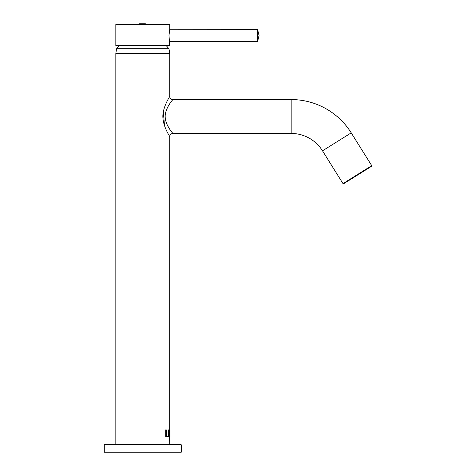 <?xml version="1.0" encoding="UTF-8"?>
<svg xmlns="http://www.w3.org/2000/svg" width="476" height="476" viewBox="0 0 476 476"><rect width="100%" height="100%" fill="white"/><g stroke="black" fill="none" stroke-linecap="round" stroke-linejoin="round"><path stroke-width="0.71" d="M291.157 133.441L172.806 133.441C173.109 133.339 164.345 124.67 165.237 114.918C166.261 106.487 173.02 99.668 172.806 99.561L291.514 99.561A70.835 70.835 0 0 0 291.157 99.561L291.157 133.441A36.955 36.955 0 0 1 322.496 150.815L342.988 183.605A0.464 0.464 58 0 0 343.624 183.748L371.572 166.285A0.464 0.464 -122 0 0 371.714 165.648L351.228 132.863A70.835 70.835 0 0 0 291.514 99.561M169.688 431.292L169.73 136.523C170.604 137.731 163.292 127.389 162.887 117.512C162.209 107.344 170.682 95.051 169.73 96.485L169.73 53.366L169.01 48.903L116.549 48.903L115.835 53.366L116.549 48.903M115.835 444.501L115.835 53.366L169.73 53.366L169.01 48.903M169.73 444.501L169.51 433.951M163.345 111.598L164.488 125.676M165.951 129.377L166.612 130.787M104.744 444.501L180.815 444.501A0.464 0.464 -90 0 1 181.279 444.965L104.286 444.965A0.464 0.464 90 0 1 104.744 444.501M181.279 444.965L181.279 452.2L104.286 452.2L104.286 444.965M167.909 126.17L169.093 128.205M169.956 129.543L170.801 130.769M371.542 166.302L370.328 167.064M344.862 182.974L343.624 183.748M119.292 45.666L116.602 48.748L168.956 48.748L166.267 45.666M115.835 45.666L169.73 45.666L168.998 35.504L169.73 29.268L169.73 24.568A0.464 0.464 0 0 0 169.266 24.109L116.293 24.109A0.464 0.464 0 0 0 115.835 24.568L115.835 45.666M169.73 29.268L257.219 29.345A0.464 0.464 180 0 1 257.635 29.601L259.045 35.504L257.635 41.406L257.635 29.601M257.635 41.406A0.464 0.464 -0 0 1 257.219 41.662L169.712 41.662M145.4 24.109L145.4 23.8L139.236 23.8L139.236 24.109M145.501 24.109L144.9 23.8M166.023 436.694L166.023 429.983L166.463 429.983L166.463 436.093L168.117 436.093L168.117 436.694L165.702 436.801L165.702 429.87L166.023 429.983M165.702 429.87L166.463 429.983M165.702 436.801L167.867 436.801L168.117 436.075M166.249 435.98L168.117 436.093M168.647 429.983L168.647 436.694L168.647 429.983L168.325 429.87L168.879 429.983L168.879 436.706L168.325 436.801L168.325 429.87M168.325 436.801L168.647 436.694M169.724 436.801L170.027 436.694L169.504 431.006L169.361 436.694L169.361 429.983L170.003 435.665L170.027 429.983L170.027 436.694L169.724 436.801M169.224 436.801L169.2 429.923M169.682 436.801L169.997 436.694L169.682 436.801M169.224 431.357L169.504 431.006L169.224 431.357M169.04 436.801L169.361 436.694L169.04 436.801M169.04 429.87L169.361 429.983L169.04 429.87M169.527 429.983L170.003 435.665M169.688 429.87L170.003 429.983L169.688 429.87M170.027 429.983L169.724 429.87L170.027 429.983L169.724 429.87L170.027 429.983L170.027 436.694M169.73 96.485C169.926 98.342 170.949 99.365 172.806 99.561M169.73 136.523C169.926 134.666 170.949 133.637 172.806 133.441M342.988 183.605L371.714 165.648M351.228 132.863L322.496 150.815M169.73 24.568L115.835 24.568M257.219 41.662L257.219 29.345M166.469 429.959L166.469 436.07M169.51 431.036L169.51 436.7"/></g></svg>
